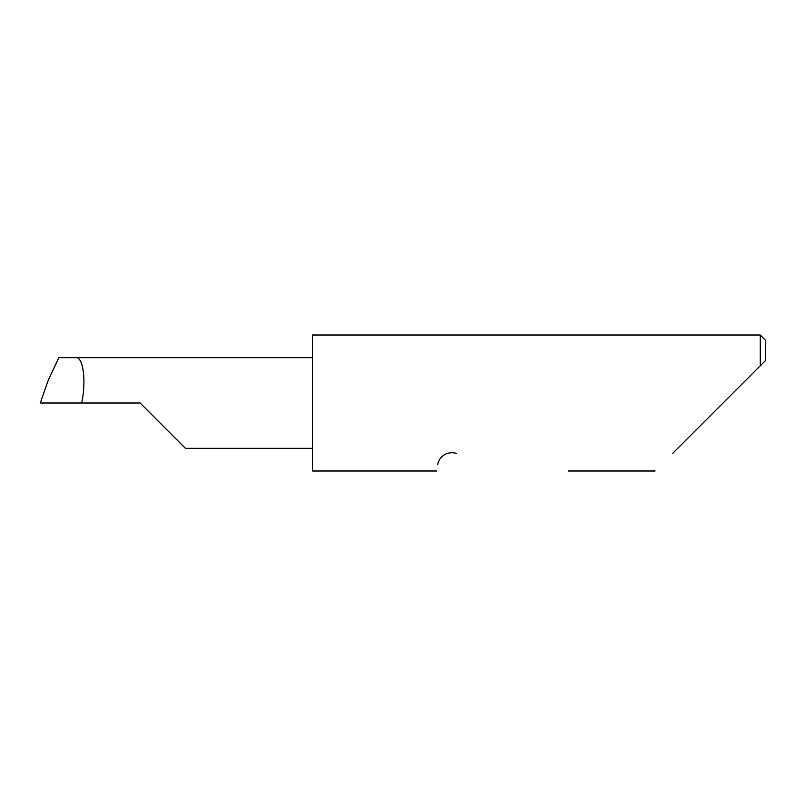 <?xml version="1.0" encoding="UTF-8"?>
<svg xmlns="http://www.w3.org/2000/svg" width="806" height="806" viewBox="0 0 806 806"><rect width="100%" height="100%" fill="white"/><g stroke="black" fill="none" stroke-linecap="round" stroke-linejoin="round"><path stroke-width="1.21" d="M140.113 403L185.44 448.338L140.113 403L185.44 448.338L140.113 403L40.3 403L48.068 380.714L40.3 403M672.808 453.274L760.26 365.823L760.26 335.004L312.375 335.004L312.375 470.996L436.731 470.996M437.739 464.619C436.409 473.062 436.409 473.062 437.739 464.619C437.86 461.143 442.413 451.703 453.929 452.861L456.508 453.274M312.375 357.663L58.808 357.663L48.068 380.714M75.381 357.663C82.968 355.708 86.484 380.12 81.819 402.375L81.708 403M765.7 360.383L760.26 365.823L765.7 360.383L765.7 340.444L760.26 335.004M185.44 448.338L312.375 448.338M655.087 470.996L568.411 470.996"/></g></svg>

